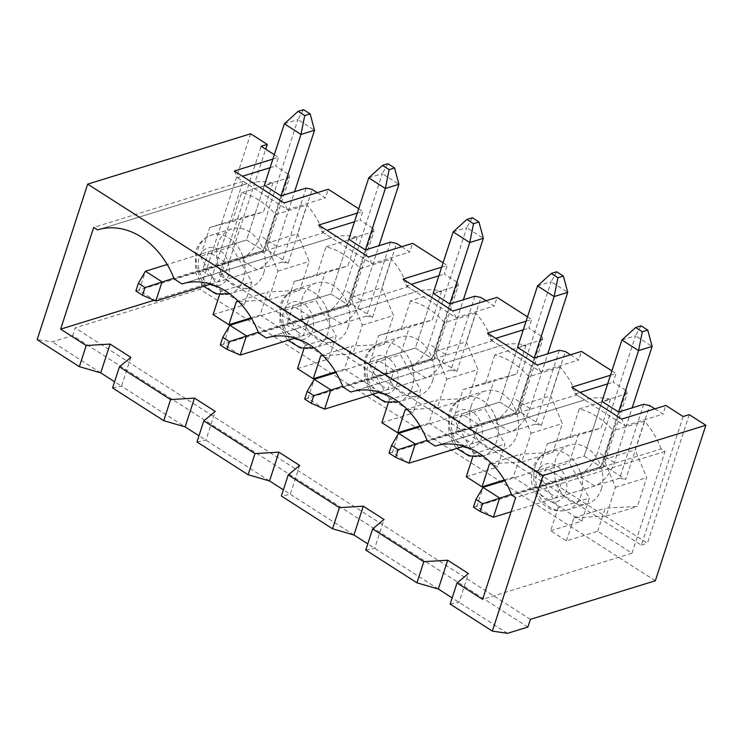 <?xml version="1.0" encoding="UTF-8"?>
<svg xmlns="http://www.w3.org/2000/svg" width="743" height="743" viewBox="0 0 743 743"><rect width="100%" height="100%" fill="white"/><g stroke="black" fill="none" stroke-linecap="round" stroke-linejoin="round"><path stroke-width="0.56" stroke-dasharray="3.71 2.79" d="M641.107 325.833L635.516 335.78L652.131 346.414M621.937 339.978L635.516 335.78L597.781 451.93A22.346 10.495 122.6 0 1 577.961 475.325L473.449 507.153M610.477 375.243L616.003 373.534L613.198 382.171L626.488 390.679L602.471 464.598L603.084 467.561L627.101 393.651L601.969 401.406L584.193 456.128L600.808 466.762L618.585 412.049L600.808 466.762L511.463 494.364M511.063 511.76L594.567 485.959A22.346 10.495 122.6 0 0 614.387 462.564L632.163 407.851M493.398 517.221L476.783 506.577L483.024 487.38M603.084 467.561L539.929 487.074L556.544 497.708L562.785 478.511L600.808 466.762L584.193 456.128L504.794 480.656M556.711 271.789L551.12 281.736L567.736 292.37M537.542 285.934L551.12 281.736L513.376 397.886A22.346 10.495 122.6 0 1 493.566 421.281L389.053 453.119M526.081 321.199L531.607 319.49L528.802 328.127L542.093 336.635L518.075 410.554L518.688 413.517L542.706 339.607L517.574 347.371L499.798 402.084L516.413 412.718L534.189 358.005L516.413 412.718L427.067 440.32M463.901 446.218L510.172 431.915A22.346 10.495 122.6 0 0 529.991 408.52L547.767 353.807M409.003 463.177L392.388 452.533L398.629 433.336M559.312 350.241L535.294 424.16L472.149 443.664L478.39 424.467L516.413 412.718L499.798 402.084L420.399 426.612M472.316 217.745L466.725 227.692L483.34 238.336M453.146 231.89L466.725 227.692L428.98 343.842A22.346 10.495 122.6 0 1 409.17 367.237L304.658 399.075M441.686 267.155L447.212 265.446L444.407 274.083L457.697 282.6L433.68 356.51L434.293 359.473L458.301 285.563L433.178 293.327L415.402 348.04L432.017 358.674L449.794 303.961L432.017 358.674L342.672 386.276M379.506 392.174L425.776 377.881A22.346 10.495 122.6 0 0 445.596 354.485L463.372 299.763M324.607 409.133L307.992 398.499L314.233 379.301M474.916 296.197L450.899 370.116L387.753 389.62L393.994 370.423L432.017 358.674L415.402 348.04L336.003 372.568M387.911 163.701L382.329 173.658L398.945 184.292M368.751 177.846L382.329 173.658L344.585 289.807A22.346 10.495 122.6 0 1 324.765 313.193L220.262 345.031M357.29 213.111L362.816 211.402L360.011 220.049L373.302 228.556L349.284 302.466L349.897 305.438L373.905 231.519L348.783 239.283L331.006 293.996L347.622 304.639L365.398 249.917L347.622 304.639L258.276 332.242M295.101 338.13L341.381 323.837A22.346 10.495 122.6 0 0 361.2 300.441L378.976 245.729M240.212 355.089L223.597 344.455L229.828 325.258M390.521 242.162L366.503 316.072L303.358 335.585L309.599 316.388L347.622 304.639L331.006 293.996L251.608 318.533M303.515 109.667L297.934 119.614L314.549 130.248M284.355 123.812L297.934 119.614L260.189 235.763A22.346 10.495 122.6 0 1 240.37 259.158L135.867 290.987M272.895 159.076L278.421 157.367L275.616 166.005L288.906 174.512L264.889 248.431L265.502 251.394L289.51 177.484L264.387 185.239L246.611 239.961L263.226 250.595L281.003 195.883L263.226 250.595L173.881 278.198M210.706 284.086L256.985 269.793A22.346 10.495 122.6 0 0 276.805 246.397L294.581 191.685M155.816 301.054L139.201 290.411L145.433 271.214M265.502 251.394L202.347 270.907L218.962 281.541L225.203 262.344L263.226 250.595L246.611 239.961L167.212 264.489M566.445 540.885L573.93 517.852L606.121 516.06L615.483 487.269L603.92 459.546L613.272 430.745A75.981 58.623 -107.2 0 0 579.215 408.938L569.862 437.729L547.368 443.645L538.006 472.446L558.151 507.738L550.665 530.781L566.445 540.885L597.688 531.236L631.987 553.201L482.606 599.36M550.665 530.781L581.899 521.131L513.292 477.192L520.778 454.159L552.959 452.376L562.321 423.575L550.758 395.852L560.111 367.051A75.981 58.623 -107.2 0 1 576.744 394.904L427.355 441.054M504.376 479.95L513.292 477.192M466.27 476.737L497.504 467.087L428.897 423.157L436.373 400.115L468.564 398.332L477.925 369.531L466.363 341.808L475.715 313.007A75.981 58.623 -107.2 0 1 492.349 340.861L342.96 387.01M419.971 425.906L428.897 423.157M381.874 422.693L413.108 413.043L344.492 369.113L351.978 346.071L384.168 344.288L393.53 315.487L381.967 287.764L391.32 258.973A75.981 58.623 -107.2 0 1 407.944 286.817L258.564 332.975M335.576 371.862L344.492 369.113M297.479 368.658L328.712 359.008L260.096 315.069L267.582 292.036L299.773 290.244L309.134 261.452L297.571 233.729L306.924 204.929A75.981 58.623 -107.2 0 1 323.549 232.782L174.168 278.931M251.18 317.828L260.096 315.069M213.083 314.614L244.317 304.964L210.009 282.999L154.052 300.283M306.125 188.118L282.108 262.028L288.154 263.319L312.162 189.409M130.861 357.364L121.508 386.156L114.589 381.735M112.574 387.92L121.508 386.156L185.137 426.9M527.883 627.046L72.684 335.557L52.307 341.854L37.15 339.625M507.515 633.333L452.171 597.901M438.324 589.032L367.776 543.857M353.928 534.988L283.38 489.813M269.533 480.944L198.985 435.769M100.742 372.865L52.307 341.854M250.642 133.777L200.118 289.278L75.173 327.877L72.684 335.557M611.888 370.896L616.003 373.534M527.493 316.852L531.607 319.49M443.097 262.808L447.212 265.446M358.702 208.764L362.816 211.402M274.306 154.73L278.421 157.367M689.235 414.622L647.441 543.244L225.463 273.043L265.697 149.213M655.326 580.766L200.118 289.278M530.381 619.365L75.173 327.877M450.156 604.087L459.09 602.322L468.443 573.531M547.368 443.645L578.602 433.996L569.24 462.796L589.385 498.089L581.899 521.131M538.006 472.446L569.24 462.796M579.215 408.938L610.449 399.288L601.096 428.079L578.602 433.996M610.449 399.288A75.981 58.623 -107.2 0 0 584.834 399.836A75.981 58.623 -107.2 0 0 584.574 399.92L576.744 394.904M558.151 507.738L589.385 498.089M601.366 489.024A30.723 23.711 -107.2 0 0 595.589 456.146A30.723 23.711 -107.2 0 0 569.454 445.038A30.723 23.711 -107.2 0 0 555.671 459.768A30.723 23.711 -107.2 0 0 561.457 492.646A30.723 23.711 -107.2 0 0 587.592 503.754A30.723 23.711 -107.2 0 0 601.366 489.024M569.862 437.729L601.096 428.079M631.987 553.201L665.05 451.456L661.14 448.948L511.751 495.098M661.14 448.948A75.981 58.623 -107.2 0 0 644.506 421.095L613.272 430.745M584.574 399.92L435.704 445.911M491.81 463.678L521.725 462.025L531.087 433.225L519.524 405.502L528.877 376.701L560.111 367.051M528.877 376.701A75.981 58.623 -107.2 0 0 494.819 354.894L526.053 345.244A75.981 58.623 -107.2 0 0 500.438 345.792A75.981 58.623 -107.2 0 0 500.178 345.876L351.309 391.867M365.76 550.052L374.695 548.288L384.047 519.487M196.969 441.964L205.904 440.2L215.256 411.408M526.053 345.244L516.701 374.045L494.206 379.961L484.845 408.752L504.989 444.054L497.504 467.087M494.819 354.894L485.467 383.694L516.701 374.045M500.178 345.876L492.349 340.861M407.415 409.634L437.33 407.981L446.692 379.181L435.129 351.458L444.481 322.657L475.715 313.007M444.481 322.657A75.981 58.623 -107.2 0 0 410.424 300.85L441.658 291.2A75.981 58.623 -107.2 0 0 416.043 291.758A75.981 58.623 -107.2 0 0 415.783 291.832L266.913 337.824M435.129 351.458L466.363 341.808M432.575 380.945A30.723 23.711 -107.2 0 0 426.788 348.068A30.723 23.711 -107.2 0 0 400.653 336.96A30.723 23.711 -107.2 0 0 386.88 351.69A30.723 23.711 -107.2 0 0 392.657 384.568A30.723 23.711 -107.2 0 0 418.792 395.675A30.723 23.711 -107.2 0 0 432.575 380.945M410.424 300.85L401.071 329.651L378.577 335.567L369.215 364.367L389.36 399.66L388.357 402.762M446.692 379.181L477.925 369.531M437.33 407.981L468.564 398.332M405.139 409.764L436.373 400.115M665.05 451.456L515.67 497.606M415.783 291.832L407.944 286.817M441.658 291.2L432.305 320.001L409.811 325.917L400.449 354.717L420.594 390.01L413.108 413.043M401.071 329.651L432.305 320.001M378.577 335.567L409.811 325.917M369.215 364.367L400.449 354.717M389.36 399.66L420.594 390.01M320.744 355.721L351.978 346.071M348.17 326.901A30.723 23.711 -107.2 0 0 342.393 294.024A30.723 23.711 -107.2 0 0 316.258 282.916A30.723 23.711 -107.2 0 0 302.485 297.646A30.723 23.711 -107.2 0 0 308.261 330.524A30.723 23.711 -107.2 0 0 334.396 341.631A30.723 23.711 -107.2 0 0 348.17 326.901M323.019 355.6L352.934 353.937L362.296 325.137L350.733 297.414L360.086 268.622A75.981 58.623 -107.2 0 0 326.028 246.815L316.676 275.607L294.182 281.523L284.82 310.323L304.964 345.616L303.952 348.718M304.964 345.616L336.198 335.966L328.712 359.008M326.028 246.815L357.262 237.166L347.91 265.957L325.415 271.873L316.054 300.674L336.198 335.966M357.262 237.166A75.981 58.623 -107.2 0 0 331.647 237.714A75.981 58.623 -107.2 0 0 331.378 237.797L323.549 232.782M238.624 301.556L268.539 299.893L277.901 271.102L266.338 243.379L275.69 214.578A75.981 58.623 -107.2 0 0 241.633 192.771L232.28 221.563L209.786 227.479L200.424 256.279L231.658 246.63L251.803 281.922L244.317 304.964M200.424 256.279L220.569 291.572L251.803 281.922M241.633 192.771L272.867 183.122L263.514 211.913L241.02 217.829L231.658 246.63M272.867 183.122A75.981 58.623 -107.2 0 0 247.252 183.67A75.981 58.623 -107.2 0 0 246.982 183.753L243.072 181.246L210.009 282.999M220.569 291.572L219.556 294.674M263.774 272.857A30.723 23.711 -107.2 0 0 257.997 239.98A30.723 23.711 -107.2 0 0 231.862 228.872A30.723 23.711 -107.2 0 0 218.089 243.602A30.723 23.711 -107.2 0 0 223.866 276.48A30.723 23.711 -107.2 0 0 250.001 287.587A30.723 23.711 -107.2 0 0 263.774 272.857M209.786 227.479L241.02 217.829M232.28 221.563L263.514 211.913M275.69 214.578L306.924 204.929M246.982 183.753L98.122 229.745M243.072 181.246L93.683 227.395M597.688 531.236L605.173 508.203L637.364 506.41L646.716 477.619L635.154 449.896L644.506 421.095M288.154 263.319L264.889 248.431M317.27 192.678L325.453 197.917L328.267 189.279M366.503 316.072L372.549 317.363L349.284 302.466M372.549 317.363L396.558 243.444M401.666 246.713L409.848 251.961L412.662 243.323M450.899 370.116L456.945 371.407L433.68 356.51M456.945 371.407L480.953 297.488M486.061 300.757L494.253 306.005L497.058 297.358M535.294 424.16L541.341 425.442L518.075 410.554M541.341 425.442L565.358 351.532M570.457 354.801L578.648 360.039L581.453 351.402M602.471 464.598L625.736 479.486L649.754 405.576M654.852 408.845L663.044 414.083L665.849 405.446M683.123 416.507L641.33 545.139L219.352 274.929L261.146 146.297M562.785 478.511L546.17 467.867L584.193 456.128L601.969 401.406M546.17 467.867L539.929 487.074M641.33 545.139L647.441 543.244M571.869 387.168L575.175 393.92L625.012 425.832L621.715 419.08M575.175 393.92L580.06 392.406M607.672 383.88L613.198 382.171M627.101 393.651L626.488 390.679M643.707 404.285L619.699 478.195L625.736 479.486M542.706 339.607L542.093 336.635M487.473 333.124L490.779 339.876L495.665 338.371M523.276 329.836L528.802 328.127M490.779 339.876L540.616 371.788L578.648 360.039M517.574 347.371L499.798 402.084L461.774 413.832L455.533 433.03L472.149 443.664M478.39 424.467L461.774 413.832M540.616 371.788L537.319 365.036M458.301 285.563L457.697 282.6M403.077 279.08L406.384 285.832L411.269 284.328M438.881 275.792L444.407 274.083M406.384 285.832L456.221 317.744L494.253 306.005M433.178 293.327L415.402 348.04L377.379 359.788L371.138 378.986L387.753 389.62M393.994 370.423L377.379 359.788M456.221 317.744L452.914 311.001M299.652 465.443L290.299 494.244L281.365 496.008M373.905 231.519L373.302 228.556M318.682 225.045L321.988 231.788L326.874 230.284M354.485 221.758L360.011 220.049M321.988 231.788L371.825 263.709L409.848 251.961M348.783 239.283L331.006 293.996L292.983 305.744L286.742 324.942L303.358 335.585M309.599 316.388L292.983 305.744M371.825 263.709L368.519 256.957M289.51 177.484L288.906 174.512M234.286 171.001L237.593 177.753L242.478 176.24M270.09 167.714L275.616 166.005M237.593 177.753L287.43 209.665L325.453 197.917M264.387 185.239L246.611 239.961L208.588 251.701L202.347 270.907M225.203 262.344L208.588 251.701M287.43 209.665L284.123 202.913M282.108 262.028L218.962 281.541M266.338 243.379L297.571 233.729M277.901 271.102L309.134 261.452M268.539 299.893L299.773 290.244M236.348 301.686L267.582 292.036M349.897 305.438L286.742 324.942M360.086 268.622L391.32 258.973M350.733 297.414L381.967 287.764M362.296 325.137L393.53 315.487M352.934 353.937L384.168 344.288M284.82 310.323L316.054 300.674M294.182 281.523L325.415 271.873M316.676 275.607L347.91 265.957M331.378 237.797L182.518 283.78M434.293 359.473L371.138 378.986M518.688 413.517L455.533 433.03M471.276 405.734A30.723 23.711 -107.2 0 0 477.052 438.602A30.723 23.711 -107.2 0 0 503.197 449.71A30.723 23.711 -107.2 0 0 516.97 434.98A30.723 23.711 -107.2 0 0 511.193 402.102A30.723 23.711 -107.2 0 0 485.049 391.004A30.723 23.711 -107.2 0 0 471.276 405.734M485.467 383.694L462.973 389.611L453.611 418.402L473.755 453.704L472.752 456.796M519.524 405.502L550.758 395.852M531.087 433.225L562.321 423.575M521.725 462.025L552.959 452.376M489.535 463.808L520.778 454.159M473.755 453.704L504.989 444.054M453.611 418.402L484.845 408.752M462.973 389.611L494.206 379.961M625.012 425.832L663.044 414.083M219.352 274.929L225.463 273.043M603.92 459.546L635.154 449.896M615.483 487.269L646.716 477.619M606.121 516.06L637.364 506.41M573.93 517.852L605.173 508.203M619.699 478.195L556.544 497.708M594.567 485.959L577.961 475.325M614.387 462.564L597.781 451.93M510.172 431.915L493.566 421.281M529.991 408.52L513.376 397.886M425.776 377.881L409.17 367.237M445.596 354.485L428.98 343.842M341.381 323.837L324.765 313.193M361.2 300.441L344.585 289.807M256.985 269.793L240.37 259.158M276.805 246.397L260.189 235.763M536.817 473.477A19.55 15.083 72.8 0 1 563.352 472.892A19.55 15.083 72.8 0 1 553.897 501.989A19.55 15.083 72.8 0 1 536.817 473.477M535.304 466.065A30.723 23.711 72.8 0 1 549.077 451.335A30.723 23.711 72.8 0 1 580.803 473.69A30.723 23.711 72.8 0 1 567.215 510.051A30.723 23.711 72.8 0 1 541.08 498.943A30.723 23.711 72.8 0 1 535.304 466.065M463.112 446.459A19.55 15.083 72.8 0 1 452.422 419.442A19.55 15.083 72.8 0 1 470.05 410.693A19.55 15.083 72.8 0 1 482.476 432.342A19.55 15.083 72.8 0 1 468.777 447.945M482.82 456.007A30.723 23.711 72.8 0 1 456.685 444.899A30.723 23.711 72.8 0 1 450.908 412.021A30.723 23.711 72.8 0 1 464.681 397.291A30.723 23.711 72.8 0 1 496.38 419.572A30.723 23.711 72.8 0 1 482.941 455.97L503.197 449.71M378.716 392.415A19.55 15.083 72.8 0 1 368.026 365.398A19.55 15.083 72.8 0 1 385.654 356.649A19.55 15.083 72.8 0 1 398.081 378.308A19.55 15.083 72.8 0 1 384.382 393.901M398.424 401.963A30.723 23.711 72.8 0 1 372.289 390.855A30.723 23.711 72.8 0 1 366.513 357.977A30.723 23.711 72.8 0 1 380.286 343.247A30.723 23.711 72.8 0 1 411.984 365.528A30.723 23.711 72.8 0 1 398.545 401.926L418.792 395.675M294.321 338.371A19.55 15.083 72.8 0 1 283.631 311.354A19.55 15.083 72.8 0 1 301.259 302.605A19.55 15.083 72.8 0 1 313.685 324.264A19.55 15.083 72.8 0 1 299.986 339.857M314.029 347.919A30.723 23.711 72.8 0 1 287.894 336.82A30.723 23.711 72.8 0 1 282.117 303.943A30.723 23.711 72.8 0 1 295.89 289.213A30.723 23.711 72.8 0 1 327.589 311.484A30.723 23.711 72.8 0 1 314.15 347.882L334.396 341.631M209.925 284.337A19.55 15.083 72.8 0 1 199.235 257.31A19.55 15.083 72.8 0 1 216.863 248.561A19.55 15.083 72.8 0 1 229.29 270.22A19.55 15.083 72.8 0 1 215.591 285.823M229.633 293.884A30.723 23.711 72.8 0 1 203.498 282.777A30.723 23.711 72.8 0 1 197.722 249.899A30.723 23.711 72.8 0 1 211.495 235.169A30.723 23.711 72.8 0 1 243.193 257.45A30.723 23.711 72.8 0 1 229.754 293.847L250.001 287.587M435.444 445.986L584.834 399.836M351.049 391.951L500.438 345.792M266.653 337.907L416.043 291.758M97.862 229.819L247.252 183.67M569.454 445.038L549.077 451.335C541.257 453.973 535.898 459.499 532.982 467.932C530.855 474.796 530.939 481.845 533.26 489.08L539.52 500.513C547.48 509.559 556.711 512.735 567.215 510.051L587.592 503.754M485.049 391.004L464.681 397.291C456.861 399.929 451.503 405.455 448.586 413.888L448.865 435.036L455.125 446.469L456.843 448.391M400.653 336.96L380.286 343.247C372.466 345.885 367.098 351.42 364.191 359.844L364.469 380.992L370.729 392.434L372.447 394.357M316.258 282.916L295.89 289.213C288.07 291.841 282.702 297.376 279.795 305.81L280.074 326.957L286.334 338.39L288.052 340.313M231.862 228.872L211.495 235.169C203.675 237.806 198.307 243.332 195.4 251.766L195.678 272.913L201.938 284.346L203.656 286.269M182.258 283.863L331.647 237.714"/><path stroke-width="1.11" d="M475.947 499.482L473.449 507.153L480.099 511.416L482.597 503.735L475.947 499.482L483.024 487.38L499.63 498.024L493.398 517.221L511.063 511.76M632.163 407.851L652.131 346.414L647.747 330.087L641.107 325.833L635.674 327.505L621.937 339.978L601.969 401.406L618.585 412.049L643.707 404.285L649.754 405.576L654.852 408.845M511.463 494.364L482.597 503.735M652.131 346.414L638.553 350.612L618.585 412.049M635.674 327.505L642.314 331.768L647.747 330.087M642.314 331.768L638.553 350.612L621.937 339.978M504.794 480.656L483.024 487.38M493.398 517.221L480.099 511.416M391.552 445.438L389.053 453.119L395.703 457.372L398.202 449.691L391.552 445.438L398.629 433.336L415.235 443.98L409.003 463.177L463.901 446.218M547.767 353.807L567.736 292.37L563.352 276.043L556.711 271.789L551.278 273.47L537.542 285.934L517.574 347.371L534.189 358.005L559.312 350.241L565.358 351.532L570.457 354.801M427.067 440.32L398.202 449.691M567.736 292.37L554.148 296.568L534.189 358.005M551.278 273.47L557.919 277.724L563.352 276.043M557.919 277.724L554.148 296.568L537.542 285.934M420.399 426.612L398.629 433.336M409.003 463.177L395.703 457.372M307.156 391.394L304.658 399.075L311.308 403.328L313.797 395.647L307.156 391.394L314.233 379.301L330.839 389.936L324.607 409.133L379.506 392.174M463.372 299.763L483.34 238.336L478.956 221.999L472.316 217.745L466.883 219.426L453.146 231.89L433.178 293.327L449.794 303.961L474.916 296.197L480.953 297.488L486.061 300.757M342.672 386.276L313.797 395.647M483.34 238.336L469.752 242.524L449.794 303.961M466.883 219.426L473.523 223.68L478.956 221.999M473.523 223.68L469.752 242.524L453.146 231.89M336.003 372.568L314.233 379.301M324.607 409.133L311.308 403.328M222.761 337.35L220.262 345.031L226.912 349.284L229.401 341.613L222.761 337.35L229.828 325.258L246.444 335.892L240.212 355.089L295.101 338.13M378.976 245.729L398.945 184.292L394.561 167.964L387.911 163.701L382.487 165.383L368.751 177.846L348.783 239.283L365.398 249.917L390.521 242.162L396.558 243.444L401.666 246.713M258.276 332.242L229.401 341.613M398.945 184.292L385.357 188.49L365.398 249.917M382.487 165.383L389.128 169.636L394.561 167.964M389.128 169.636L385.357 188.49L368.751 177.846M251.608 318.533L229.828 325.258M240.212 355.089L226.912 349.284M138.365 283.315L135.867 290.987L142.517 295.25L145.006 287.569L138.365 283.315L145.433 271.214L162.048 281.857L155.816 301.054L210.706 284.086M294.581 191.685L314.549 130.248L310.165 113.92L303.515 109.667L298.092 111.339L284.355 123.812L264.387 185.239L281.003 195.883L306.125 188.118L312.162 189.409L317.27 192.678M173.881 278.198L145.006 287.569M314.549 130.248L300.961 134.446L281.003 195.883M298.092 111.339L304.732 115.592L310.165 113.92M304.732 115.592L300.961 134.446L284.355 123.812M167.212 264.489L145.433 271.214M155.816 301.054L142.517 295.25M435.704 445.911L435.184 446.069A75.981 58.623 -107.2 0 1 435.444 445.986A75.981 58.623 -107.2 0 1 511.751 495.098L515.67 497.606L482.606 599.36L457.019 582.976L468.443 573.531L447.676 560.231L423.798 561.699L372.624 528.932L384.047 519.487L363.281 506.187L339.402 507.655L288.228 474.888L299.652 465.443L278.885 452.153L254.998 453.611L203.833 420.844L215.256 411.408L194.49 398.109L170.602 399.576L119.437 366.81L130.861 357.364L110.094 344.065L86.207 345.532L60.629 329.149L154.052 300.283M472.752 456.796L466.27 476.737L482.049 486.841L504.376 479.95M388.357 402.762L381.874 422.693L397.654 432.807L419.971 425.906M303.952 348.718L297.479 368.658L313.258 378.763L335.576 371.862M219.556 294.674L213.083 314.614L228.863 324.719L251.18 317.828M119.437 366.81L112.574 387.92L163.748 420.687L170.602 399.576M110.094 344.065L100.742 372.865L79.352 366.652L37.15 339.625L87.674 184.125L250.642 133.777L267.257 144.411L261.146 146.297L274.306 154.73M114.589 381.735L100.742 372.865M198.985 435.769L185.137 426.9L163.748 420.687M492.358 631.113L542.882 475.604L705.85 425.256L655.326 580.766L530.381 619.365L527.883 627.046L507.515 633.333L492.358 631.113L450.156 604.087L457.019 582.976M452.171 597.901L438.324 589.032L416.934 582.818L365.76 550.052L372.624 528.932M367.776 543.857L353.928 534.988L332.539 528.775L339.402 507.655M283.38 489.813L269.533 480.944L248.143 474.731L196.969 441.964L203.833 420.844M435.184 446.069L427.355 441.054A75.981 58.623 -107.2 0 0 351.049 391.951A75.981 58.623 -107.2 0 0 350.789 392.025L342.96 387.01A75.981 58.623 -107.2 0 0 266.653 337.907A75.981 58.623 -107.2 0 0 266.393 337.991L258.564 332.975A75.981 58.623 -107.2 0 0 182.258 283.863A75.981 58.623 -107.2 0 0 181.998 283.947L174.168 278.931A75.981 58.623 -107.2 0 0 97.862 229.819A75.981 58.623 -107.2 0 0 97.602 229.903L93.683 227.395L60.629 329.149M542.882 475.604L87.674 184.125M79.352 366.652L86.207 345.532M705.85 425.256L689.235 414.622L683.123 416.507L665.849 405.446L621.715 419.08L571.869 387.168L610.477 375.243M526.081 321.199L487.473 333.124L537.319 365.036L581.453 351.402L611.888 370.896M441.686 267.155L403.077 279.08L452.914 311.001L497.058 297.358L527.493 316.852M357.29 213.111L318.682 225.045L368.519 256.957L412.662 243.323L443.097 262.808M272.895 159.076L234.286 171.001L284.123 202.913L328.267 189.279L358.702 208.764M265.697 149.213L267.257 144.411M351.309 391.867L350.789 392.025M416.934 582.818L423.798 561.699M248.143 474.731L254.998 453.611M266.913 337.824L266.393 337.991M397.654 432.807L405.139 409.764L407.415 409.634M313.258 378.763L320.744 355.721L323.019 355.6M194.49 398.109L185.137 426.9M228.863 324.719L236.348 301.686L238.624 301.556M98.122 229.745L97.602 229.903M580.06 392.406L607.672 383.88M495.665 338.371L523.276 329.836M411.269 284.328L438.881 275.792M288.228 474.888L281.365 496.008L332.539 528.775M326.874 230.284L354.485 221.758M242.478 176.24L270.09 167.714M182.518 283.78L181.998 283.947M278.885 452.153L269.533 480.944M363.281 506.187L353.928 534.988M482.049 486.841L489.535 463.808L491.81 463.678M447.676 560.231L438.324 589.032M468.777 447.945A19.55 15.083 72.8 0 1 463.112 446.459M482.82 456.007L482.95 455.97A30.723 23.711 72.8 0 1 482.82 456.007L469.158 456.026L456.843 448.391M384.382 393.901A19.55 15.083 72.8 0 1 378.716 392.415M398.424 401.963L398.545 401.926A30.723 23.711 72.8 0 1 398.424 401.963L384.763 401.982L372.447 394.357M299.986 339.857A19.55 15.083 72.8 0 1 294.321 338.371M314.029 347.919L314.15 347.882A30.723 23.711 72.8 0 1 314.029 347.919L300.367 347.938L288.052 340.313M215.591 285.823A19.55 15.083 72.8 0 1 209.925 284.337M229.633 293.884L229.754 293.847A30.723 23.711 72.8 0 1 229.633 293.884L215.972 293.903L203.656 286.269"/></g></svg>
